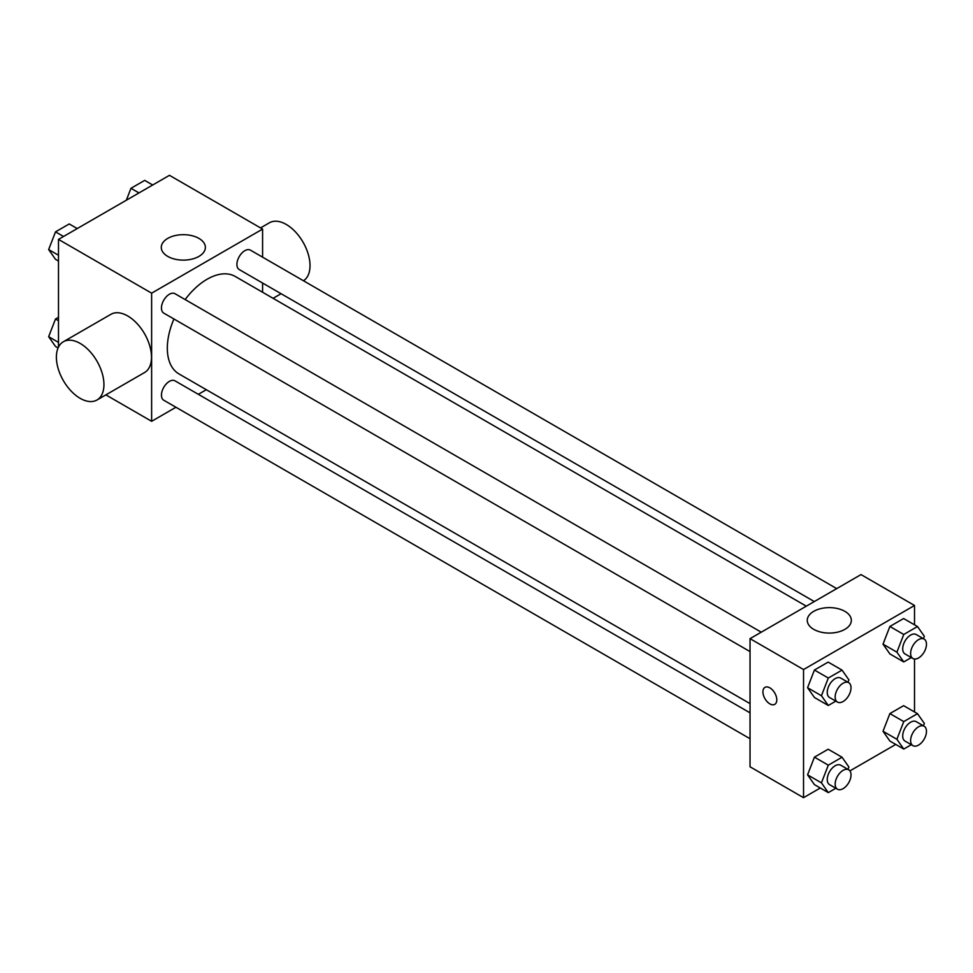 <?xml version="1.0" encoding="UTF-8"?>
<svg xmlns="http://www.w3.org/2000/svg" width="973" height="973" viewBox="0 0 973 973"><rect width="100%" height="100%" fill="white"/><g stroke="black" fill="none" stroke-linecap="round" stroke-linejoin="round"><path stroke-width="1.46" d="M58.489 347.069L58.489 239.394L169.46 175.322L262.588 229.093L262.588 257.152M175.931 407.261L151.63 421.297L105.862 394.868M206.325 389.711L198.346 394.32M173.936 318.986A56.264 32.486 120 0 0 167.32 348.164A56.264 32.486 120 0 0 178.971 373.924L750.037 703.625M806.313 606.167L235.247 276.466A56.264 32.486 120 0 0 185.138 299.562M262.588 283.046L262.588 292.253M151.63 421.297L151.63 293.165L262.588 229.093M836.707 588.616L250.438 250.146A11.214 6.47 120 0 0 241.803 253.138A11.214 6.47 120 0 0 236.913 264.425A11.214 6.47 120 0 0 239.236 269.557L814.292 601.557M750.037 712.844L174.982 380.832A11.214 6.47 120 0 0 166.347 383.836A11.214 6.47 120 0 0 161.457 395.111A11.214 6.47 120 0 0 163.78 400.244L750.037 738.726M750.037 651.594L163.78 313.124A11.214 6.47 -60 0 1 163.78 300.171A11.214 6.47 -60 0 1 174.982 293.7L761.251 632.182M151.63 293.165L58.489 239.394M167.745 256.398A22.038 12.722 180 0 1 161.287 247.397A22.038 12.722 180 0 1 183.325 234.675A22.038 12.722 180 0 1 205.376 247.397A22.038 12.722 180 0 1 191.766 259.159A22.038 12.722 180 0 1 167.745 256.398M63.354 341.754L110.91 314.303A33.629 19.411 60 0 1 136.816 323.316A33.629 19.411 60 0 1 151.496 357.152A33.629 19.411 60 0 1 144.539 372.55L96.984 400A33.629 19.411 60 0 1 63.354 380.589A33.629 19.411 60 0 1 63.354 341.754A33.629 19.411 60 0 1 89.261 350.767A33.629 19.411 60 0 1 103.941 384.615A33.629 19.411 60 0 1 96.984 400M303.479 280.759A33.629 19.411 -120 0 0 302.834 241.815A33.629 19.411 -120 0 0 269.424 222.781L260.545 227.913M820.3 787.996L803.54 797.678L750.037 766.785L750.037 638.653L861.008 574.593L914.511 605.474L914.511 624.824M895.756 744.43L849.915 770.896M889.881 653.917L883.022 644.15L889.881 626.466L903.613 618.536L889.881 626.466L883.022 644.15L889.881 653.917L903.759 661.932L896.899 652.165L903.759 634.469L917.49 626.539L924.35 636.306L923.426 638.689M814.425 784.615L807.566 774.849L814.425 757.152L828.157 749.234L814.425 757.152L807.566 774.849L814.425 784.615L828.303 792.618L821.443 782.851L828.303 765.167L842.034 757.237L848.894 767.004L847.97 769.375M914.511 659.013L914.511 711.956M803.54 797.678L803.54 669.546L914.511 605.474M889.881 741.049L883.022 731.282L889.881 713.586L903.613 705.668L889.881 713.586L883.022 731.282L889.881 741.049L903.759 749.052L896.899 739.285L903.759 721.601L917.49 713.671L924.35 723.438L923.426 725.822M814.425 697.483L807.566 687.716L814.425 670.032L828.157 662.102L814.425 670.032L807.566 687.716L814.425 697.483L828.303 705.486L821.443 695.731L828.303 678.035L842.034 670.105L848.894 679.872L847.97 682.255M803.54 669.546L750.037 638.653M813.72 629.349A22.038 12.722 180 0 1 807.262 620.348A22.038 12.722 180 0 1 829.3 607.626A22.038 12.722 180 0 1 851.339 620.348A22.038 12.722 180 0 1 837.741 632.109A22.038 12.722 180 0 1 813.72 629.349M776.795 699.855A9.803 5.668 60 0 1 774.763 704.343A9.803 5.668 60 0 1 764.948 698.687A9.803 5.668 60 0 1 764.948 687.364A9.803 5.668 60 0 1 772.513 689.991A9.803 5.668 60 0 1 776.795 699.855M774.763 704.343A9.803 5.668 60 0 1 764.96 698.687A9.803 5.668 60 0 1 764.96 687.364M835.843 701.132L828.303 705.486M848.699 682.669L840.769 678.096A11.214 6.47 120 0 0 832.134 681.1A11.214 6.47 120 0 0 827.245 692.375A11.214 6.47 120 0 0 829.555 697.507L837.485 702.08A11.214 6.47 120 0 0 848.699 695.61A11.214 6.47 120 0 0 848.699 682.669A11.214 6.47 120 0 0 840.064 685.673A11.214 6.47 120 0 0 835.162 696.948A11.214 6.47 120 0 0 837.485 702.08M821.443 695.731L807.566 687.716M828.303 678.035L814.425 670.032M842.034 670.105L828.157 662.102M911.3 657.566L903.759 661.932M924.155 639.103L916.225 634.53A11.214 6.47 120 0 0 907.59 637.534A11.214 6.47 120 0 0 902.701 648.809A11.214 6.47 120 0 0 905.012 653.941L912.942 658.514A11.214 6.47 120 0 0 924.155 652.044A11.214 6.47 120 0 0 924.155 639.103A11.214 6.47 120 0 0 915.52 642.107A11.214 6.47 120 0 0 910.619 653.394A11.214 6.47 120 0 0 912.942 658.514M896.899 652.165L883.022 644.15M903.759 634.469L889.881 626.466M917.49 626.539L903.613 618.536M835.843 788.264L828.303 792.618M848.699 769.801L840.769 765.216A11.214 6.47 120 0 0 832.134 768.22A11.214 6.47 120 0 0 827.245 779.507A11.214 6.47 120 0 0 829.555 784.639L837.485 789.212A11.214 6.47 120 0 0 848.699 782.742A11.214 6.47 120 0 0 848.699 769.801A11.214 6.47 120 0 0 840.064 772.805A11.214 6.47 120 0 0 835.162 784.08A11.214 6.47 120 0 0 837.485 789.212M821.443 782.851L807.566 774.849M828.303 765.167L814.425 757.152M842.034 757.237L828.157 749.234M911.3 744.698L903.759 749.052M924.155 726.235L916.225 721.662A11.214 6.47 120 0 0 907.59 724.666A11.214 6.47 120 0 0 902.701 735.941A11.214 6.47 120 0 0 905.012 741.073L912.942 745.646A11.214 6.47 120 0 0 924.155 739.176A11.214 6.47 120 0 0 924.155 726.235A11.214 6.47 120 0 0 915.52 729.239A11.214 6.47 120 0 0 910.619 740.514A11.214 6.47 120 0 0 912.942 745.646M896.899 739.285L883.022 731.282M903.759 721.601L889.881 713.586M917.49 713.671L903.613 705.668M58.489 261.044L55.51 259.329L48.65 249.562L55.51 231.866L69.241 223.948L77.244 228.57M58.489 255.242L48.65 249.562M63.525 236.488L55.51 231.866M126.344 200.219L130.966 188.3L144.697 180.382L152.7 185.004M138.981 192.922L130.966 188.3M58.088 347.945L55.51 346.461L48.65 336.694L55.51 318.998L58.489 317.283M58.489 342.374L48.65 336.694M58.489 320.725L55.51 318.998M273.097 298.322L281.075 293.712"/></g></svg>
